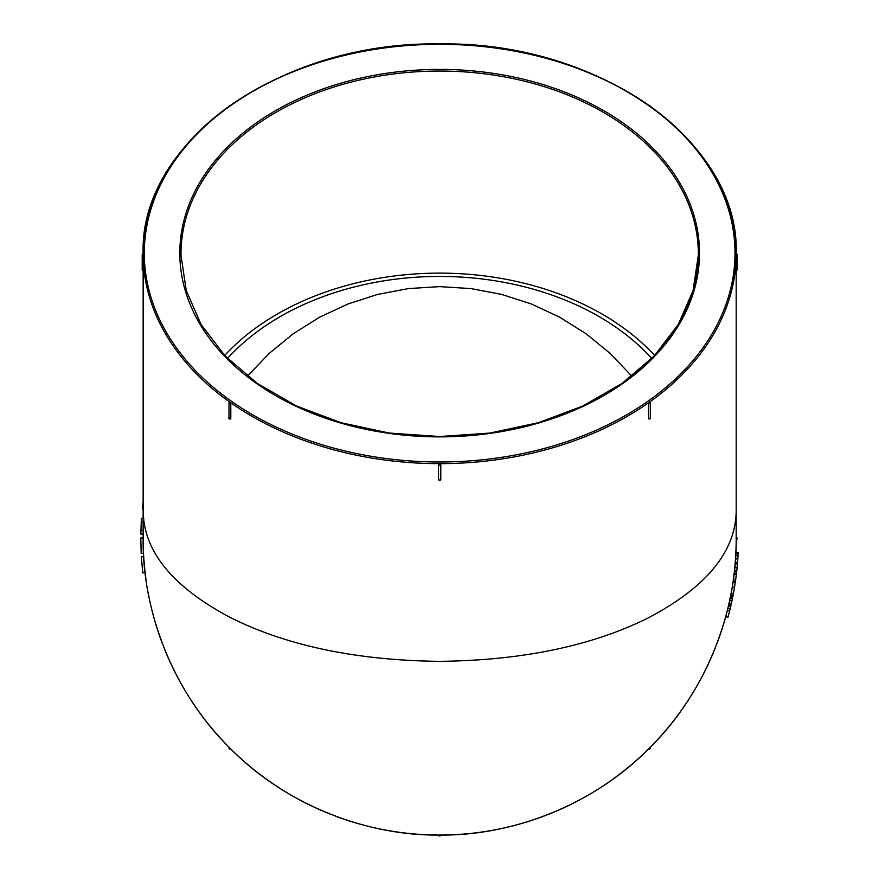 <?xml version="1.0" encoding="UTF-8"?>
<svg xmlns="http://www.w3.org/2000/svg" width="879" height="879" viewBox="0 0 879 879"><rect width="100%" height="100%" fill="white"/><g stroke="black" fill="none" stroke-linecap="round" stroke-linejoin="round"><path stroke-width="1.32" d="M143.145 538.53C142.189 608.07 171.02 690.235 229.99 748.205C287.971 807.175 370.092 836.006 439.665 835.05C509.227 836.006 591.347 807.175 649.339 748.205C708.309 690.235 737.14 608.07 736.184 538.53L736.184 511.16C735.624 551.682 706.353 587.249 648.372 617.849C591.985 645.922 522.423 660.426 439.665 661.349C356.907 660.426 287.334 645.922 230.946 617.849C172.976 587.249 143.706 551.682 143.145 511.16L143.145 538.53A296.52 296.52 0 0 0 143.98 560.835A296.52 296.52 0 0 1 143.145 538.53L143.145 538.486M143.508 553.298L143.145 537.915L140.805 537.904L141.178 553.407L143.508 553.298M734.196 572.789L734.053 574.009A296.52 296.52 0 0 1 733.471 578.558L733.295 579.788A296.52 296.52 0 0 0 733.361 579.36L735.668 579.69L735.273 582.447M730.372 596.929L729.306 602.016M730.141 598.083L729.691 600.258M730.746 595.05L730.603 595.786M729.229 602.357L729.021 603.324A296.52 296.52 0 0 1 728.603 605.159L727.911 608.07M735.327 561.011L735.262 561.934L735.327 561.011C735.602 557.297 735.756 554.792 735.338 560.945L735.327 561.011M735.481 558.901L737.811 559.055L738.03 555.539L735.701 555.396L735.24 562.197L737.569 562.384L737.953 556.934M738.151 553.298L738.195 552.462L735.866 552.353A296.52 296.52 0 0 0 736.184 538.53A296.52 296.52 0 0 1 735.866 552.353L735.822 553.188A296.52 296.52 0 0 1 735.624 556.792L735.822 553.188L738.151 553.298L737.997 556.143M734.569 569.416L734.47 570.35M734.635 568.757L734.317 571.746M737.107 567.559L737.437 563.911L735.108 563.714L734.778 567.362L737.107 567.559L736.767 570.867L734.437 570.702M735.097 563.879L737.426 564.054M734.767 567.493L734.668 568.515M733.471 578.558A296.52 296.52 0 0 0 734.053 574.009L733.372 579.272L735.69 579.591L736.371 574.284L734.053 574.009L733.558 577.91M730.416 596.731L730.295 597.324L732.581 597.797L731.625 602.379M729.614 600.577L731.899 601.071M726.966 611.883L726.977 611.839A296.52 296.52 0 0 0 727.175 611.092L727.515 609.685M728.35 606.257L728.197 606.895M731.02 605.06L728.746 604.532L728.603 605.159L730.878 605.686L730.108 608.916L727.845 608.367L727.427 610.07M727.856 608.301L728.427 605.895L730.702 606.422M729.867 609.905L730.954 605.367L728.647 604.95M726.186 614.893L725.812 616.267A296.52 296.52 0 0 1 717.11 643.153A296.52 296.52 0 0 0 725.812 616.267M440.808 835.05L438.522 835.05L440.808 835.05A1.165 1.165 0 0 1 438.522 835.05M650.141 747.392L649.449 748.084L650.141 747.392A1.165 1.165 0 0 1 648.526 749.007L649.218 748.315M649.207 748.337L648.526 749.007M736.184 538.882L736.184 539.673A1.165 1.165 0 0 0 736.184 537.388M141.442 557.967L142.772 572.767L145.09 572.504A296.52 296.52 0 0 0 146.035 579.854A296.52 296.52 0 0 1 143.991 560.978A296.52 296.52 0 0 0 145.09 572.493L143.859 559.187M144.639 568.339L144.749 569.35L144.639 568.339M144.617 568.109L144.255 564.23M142.794 572.91L145.112 572.647L144.749 569.35M727.043 611.575L725.691 616.695L727.944 617.311L729.306 612.147L729.603 610.971L727.34 610.411M734.174 573.031L736.492 573.306L736.668 571.724L734.35 571.46A296.52 296.52 0 0 0 734.448 570.614A296.52 296.52 0 0 1 734.35 571.46L734.415 570.889M735.316 561.154L735.02 564.779M650.141 402.483A1.165 0.824 180 0 1 650.339 402.934A1.165 1.165 0 0 0 650.042 402.164L648.526 403.626L648.526 418.492L649.504 418.591M229.826 418.591L230.803 418.492L230.803 403.626L229.276 402.164A1.165 1.165 0 0 0 228.99 402.934A1.165 0.824 180 0 1 229.177 402.483M143.145 255.602A1.165 0.824 180 0 1 142.211 254.789L142.211 269.655A1.165 0.824 0 0 0 143.145 270.468L143.145 253.976A296.52 209.674 180 0 1 439.665 44.291A296.52 209.674 180 0 1 736.184 253.965L736.184 270.468A1.165 0.824 -0 0 0 737.118 269.655L737.118 254.789A1.165 0.824 180 0 1 736.184 255.602M438.522 479.33L438.544 479.494A1.165 1.165 0 0 0 440.786 479.494L440.808 464.464L438.522 464.464L438.522 479.33A1.165 0.824 0 0 0 440.808 479.33M227.529 358.412A252.031 178.206 180 0 1 651.8 358.412M224.672 355.457A256.701 181.513 180 0 1 654.657 355.457M631.825 376.157L610.279 353.534L586.084 333.756L559.615 317.143L531.29 303.947L501.546 294.377L470.847 288.576L439.665 286.631L408.471 288.576L377.772 294.377L348.029 303.947L319.703 317.143L293.245 333.756L269.051 353.534L247.493 376.157M148.573 595.05A296.52 296.52 0 0 0 162.208 643.153A296.52 296.52 0 0 1 148.573 595.05M163.955 647.68A296.52 296.52 0 0 0 230.111 748.326A296.52 296.52 0 0 1 163.955 647.68M230.221 748.436A296.52 296.52 0 0 0 330.515 814.229A296.52 296.52 0 0 1 230.221 748.436M335.042 815.976A296.52 296.52 0 0 0 439.841 835.05A296.52 296.52 0 0 1 335.042 815.976M439.994 835.05A296.52 296.52 0 0 0 544.288 815.976A296.52 296.52 0 0 1 439.994 835.05M548.815 814.229A296.52 296.52 0 0 0 649.46 748.073A296.52 296.52 0 0 1 548.815 814.229M649.57 747.974A296.52 296.52 0 0 0 715.363 647.68A296.52 296.52 0 0 1 649.57 747.974M726.779 612.63L726.79 612.553A296.52 296.52 0 0 1 726.691 612.96A296.52 296.52 0 0 0 726.79 612.553L726.944 611.993M729.57 600.807A296.52 296.52 0 0 0 729.889 599.28A296.52 296.52 0 0 1 729.57 600.807M730.141 598.072A296.52 296.52 0 0 1 730.042 598.577A296.52 296.52 0 0 0 730.141 598.072L732.438 598.533M734.976 565.241A296.52 296.52 0 0 0 735.24 562.197A296.52 296.52 0 0 1 734.976 565.241M230.803 749.007A1.165 1.165 0 0 1 229.177 747.392M142.387 537.915A1.165 1.165 0 0 1 143.134 537.388M142.618 505.634L142.277 508.93L143.145 509.018L142.277 508.93L142.947 502.821M143.178 534.135L140.838 534.102L141.266 521.862L141.486 518.335L143.815 518.5M143.244 530.652L140.915 530.586M143.607 521.994L141.266 521.862M142.321 568.581L142.42 569.592M729.065 613.113L729.24 612.421M729.054 613.135L728.669 614.619M734.514 587.315L733.339 593.907M733.35 593.874L733.591 592.567M733.613 592.479L734.437 587.754M729.79 610.246L729.438 611.663M729.647 610.795L730.207 608.543M730.317 608.081L730.812 605.961M730.251 608.334L729.845 610.004M732.581 597.819L732.712 597.16M732.756 596.962L732.449 598.478M733.361 579.36A296.52 296.52 0 0 1 733.295 579.788L735.613 580.118L734.415 587.886M733.075 581.338L735.393 581.678M732.932 582.305L735.251 582.645M737.338 565.043L737.118 567.449M737.031 568.35L737.184 566.768M736.888 569.746L736.976 568.911M737.217 566.384L737.305 565.483M736.965 568.999L736.91 569.559M736.888 569.68L736.789 570.603L736.888 569.68M735.712 555.253L738.041 555.385M737.734 560.121L737.844 558.626M737.668 561.121L737.723 560.33M737.657 561.187L737.591 562.12M728.702 614.52L728.098 616.772M729.01 603.368L731.284 603.873L730.987 605.181M732.998 595.731L732.646 597.5M731.031 593.567L733.328 593.995L732.899 596.193L730.614 595.742M734.35 588.293L733.877 591.029M735.789 578.876L735.668 579.69M736.668 571.724L736.767 570.867M737.58 562.164L737.349 564.988M726.977 611.839A296.52 296.52 0 0 0 727.175 611.092M728.603 605.159A296.52 296.52 0 0 0 729.021 603.324M735.624 556.792A296.52 296.52 0 0 0 735.822 553.188M736.184 253.965A296.52 209.674 180 0 1 439.665 463.64A296.52 209.674 180 0 1 143.145 253.965L143.145 253.987C139.124 141.53 281.335 41.071 439.665 43.95C597.984 41.071 740.206 141.53 736.184 253.965L736.184 253.987M439.665 44.291A295.355 208.85 0 0 0 183.876 357.566A295.355 208.85 0 0 0 695.443 357.566A295.355 208.85 0 0 0 439.665 44.291M439.665 69.397A259.843 183.733 180 0 1 664.689 345.007A259.843 183.733 180 0 1 214.63 345.007A259.843 183.733 180 0 1 439.665 69.397M622.574 383.299A258.679 182.909 0 0 0 698.333 255.229A258.679 182.909 0 0 0 439.665 71.045A258.679 182.909 0 0 0 180.997 255.229L186.249 290.597L201.148 324.604L225.123 355.94L257.283 383.409L296.399 405.966L340.997 422.722L389.375 433.05L439.665 436.533L489.955 433.05L538.322 422.722L582.92 405.966L622.046 383.409L654.207 355.94L678.181 324.604L693.07 290.597L698.333 255.229M440.808 464.464A1.165 0.824 180 0 1 438.522 464.464M230.803 403.626A1.165 0.824 180 0 1 228.99 402.934L228.99 417.8A1.165 0.824 0 0 0 230.803 418.492M229.177 417.338A1.165 0.824 0 0 0 230.595 418.887M648.526 418.492A1.165 0.824 -0 0 0 650.339 417.8L650.339 402.934A1.165 0.824 180 0 1 648.526 403.626M733.416 593.512L731.119 593.083M142.211 269.655A1.165 1.165 0 0 0 143.145 270.798L143.145 511.16M737.118 269.655A1.165 1.165 0 0 1 736.184 270.798L736.184 511.16M737.118 254.789A1.165 1.165 0 0 0 736.184 253.646M229.891 105.513A1.165 1.165 0 0 0 229.166 106.029M650.163 106.029A1.165 1.165 0 0 0 649.427 105.513M143.145 253.646A1.165 1.165 0 0 0 142.211 254.789M648.735 418.887A1.165 1.165 0 0 0 650.339 417.8M143.695 556.682L141.365 556.825M734.514 587.304L732.207 586.919M732.767 596.896L730.471 596.445"/></g></svg>
